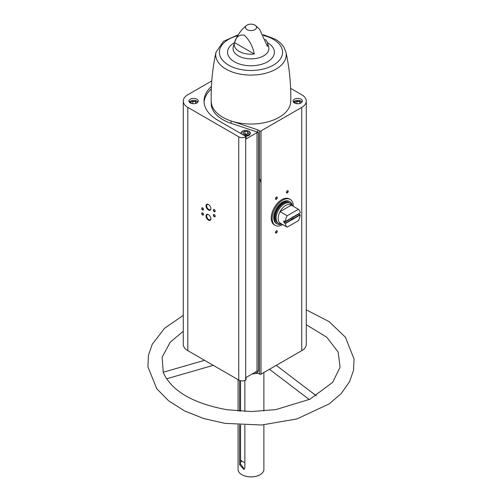 <?xml version="1.0" encoding="UTF-8"?>
<svg xmlns="http://www.w3.org/2000/svg" width="502" height="502" viewBox="0 0 502 502"><rect width="100%" height="100%" fill="white"/><g stroke="black" fill="none" stroke-linecap="round" stroke-linejoin="round"><path stroke-width="0.75" d="M282.77 224.62A14.972 8.647 -60 0 1 275.259 225.379L274.343 224.852A14.972 8.647 -60 0 1 274.343 207.558A14.972 8.647 -60 0 1 289.321 198.917L290.231 199.445A14.972 8.647 -60 0 1 293.331 206.328M246.087 377.46L246.087 379.826L245.685 380.052A4.907 2.83 0 0 1 238.751 380.052L187.817 350.647A15.493 8.942 0 0 1 183.28 344.328L183.28 101.071A15.493 8.942 0 0 0 187.817 107.397L238.751 136.801A4.907 2.83 0 0 0 245.685 136.801L246.087 136.569L246.087 138.928L257.005 132.628L257.005 371.16L246.087 377.46M257.733 370.984L257.733 373.099L259.559 374.153A1.035 0.596 0 0 0 261.021 374.153L301.733 350.647A15.493 8.942 0 0 0 306.27 344.328L306.27 101.071A15.493 8.942 0 0 0 301.733 94.746L290.62 88.333M257.733 373.099L255.141 372.233M306.27 101.071A15.493 8.942 0 0 1 301.733 107.397L261.021 130.896A1.035 0.596 0 0 1 259.559 130.896L257.733 129.842L257.733 132.202L258.467 132.628A1.035 0.596 0 0 0 257.005 132.628M258.467 132.628L258.467 371.16A1.035 0.596 0 0 0 257.005 371.16M196.872 99.17A4.65 2.686 180 0 1 198.234 101.071A4.65 2.686 180 0 1 193.584 103.751A4.65 2.686 180 0 1 188.94 101.071A4.65 2.686 180 0 1 191.808 98.593A4.65 2.686 180 0 1 196.872 99.17M211.781 80.91L187.817 94.746A15.493 8.942 0 0 0 183.28 101.071M211.43 86.482A46.937 27.095 0 0 0 204.044 101.071A46.937 27.095 0 0 0 217.793 120.229L246.087 136.569M240.571 462.348A11.615 6.708 180 0 1 241.945 461.106M244.323 469.15L240.571 464.08L240.571 425.031M239.611 424.974L239.611 464.632L243.903 469.483L244.869 467.669L244.869 425.238M244.869 380.434L244.869 411.445M240.571 380.717L240.571 411.22M239.611 380.453L239.611 411.157M263.889 424.868L263.889 469.408A12.908 7.455 180 0 1 260.111 474.679A12.908 7.455 180 0 1 241.851 474.679A12.908 7.455 180 0 1 238.073 469.408L238.073 424.868M257.815 373.143A18.072 10.435 180 0 1 252.268 373.896M254.922 25.1A5.578 3.219 180 0 1 255.436 25.439A5.578 3.219 180 0 1 254.639 29.806A5.578 3.219 180 0 1 247.04 29.656A5.578 3.219 180 0 1 246.526 25.439A5.578 3.219 180 0 1 254.922 25.1M265.207 39.382A16.779 9.689 0 0 1 267.428 42.588A16.779 9.689 0 0 1 267.434 46.435L259.609 29.304L255.436 25.439M234.528 42.614A16.779 9.689 0 0 0 254.288 54.021L234.528 42.614C235.946 36.872 239.241 34.387 244.411 35.165C249.576 40.355 252.87 46.636 254.288 54.021M202.607 212.936L202.607 212.936A1.293 0.747 60 0 1 203.517 214.517A1.293 0.747 60 0 1 202.607 215.044A1.293 0.747 60 0 1 201.691 213.463A1.293 0.747 60 0 1 202.607 212.936M202.607 207.878L202.607 207.878A1.293 0.747 60 0 1 203.517 209.459A1.293 0.747 60 0 1 202.607 209.987A1.293 0.747 60 0 1 201.691 208.405A1.293 0.747 60 0 1 202.607 207.878M208.449 204.471L208.449 204.471A3.395 1.964 60 0 1 210.846 208.631A3.395 1.964 60 0 1 208.449 210.018A3.395 1.964 60 0 1 206.046 205.858A3.395 1.964 60 0 1 208.449 204.471M208.449 214.592L208.449 214.592A3.395 1.964 60 0 1 210.846 218.753A3.395 1.964 60 0 1 208.449 220.14A3.395 1.964 60 0 1 206.046 215.979A3.395 1.964 60 0 1 208.449 214.592M214.291 209.566L214.291 209.566A1.293 0.747 60 0 1 215.201 211.147A1.293 0.747 60 0 1 214.291 211.675A1.293 0.747 60 0 1 213.375 210.093A1.293 0.747 60 0 1 214.291 209.566M214.291 214.624L214.291 214.624A1.293 0.747 60 0 1 215.201 216.205A1.293 0.747 60 0 1 214.291 216.732A1.293 0.747 60 0 1 213.375 215.151A1.293 0.747 60 0 1 214.291 214.624M287.307 192.912A1.293 0.747 -60 0 1 286.397 192.385A1.293 0.747 -60 0 1 287.307 190.804A1.293 0.747 -60 0 1 288.223 191.331A1.293 0.747 -60 0 1 287.307 192.912M276.357 232.966A1.293 0.747 -60 0 1 275.441 232.439A1.293 0.747 -60 0 1 276.357 230.857A1.293 0.747 -60 0 1 277.267 231.384A1.293 0.747 -60 0 1 276.357 232.966M276.357 199.238A1.293 0.747 -60 0 1 275.441 198.71A1.293 0.747 -60 0 1 276.357 197.129A1.293 0.747 -60 0 1 277.267 197.656A1.293 0.747 -60 0 1 276.357 199.238M300.999 99.17A4.65 2.686 180 0 1 302.361 101.071A4.65 2.686 180 0 1 297.717 103.751A4.65 2.686 180 0 1 293.068 101.071A4.65 2.686 180 0 1 295.935 98.593A4.65 2.686 180 0 1 300.999 99.17M257.733 129.842L231.089 120.963A39.783 22.966 180 0 0 290.765 101.335C291.078 84.681 289.478 68.303 285.964 52.202A35.259 20.356 180 0 1 270.49 71.704A35.259 20.356 180 0 1 233.355 72.382A35.259 20.356 180 0 1 215.998 52.202C212.484 68.303 210.884 84.681 211.198 101.335A39.783 22.966 0 0 0 231.089 120.963L231.089 123.323L257.733 132.202M276.276 197.179A1.067 0.615 -60 0 1 276.734 197.167A1.067 0.615 -60 0 1 276.897 198.02A1.067 0.615 -60 0 1 276.2 198.961A1.067 0.615 -60 0 1 275.667 199.018A1.067 0.615 -60 0 1 275.447 198.61M276.276 230.907A1.067 0.615 -60 0 1 276.734 230.895A1.067 0.615 -60 0 1 276.897 231.748A1.067 0.615 -60 0 1 276.2 232.69A1.067 0.615 -60 0 1 275.667 232.74A1.067 0.615 -60 0 1 275.447 232.338M287.226 190.854A1.067 0.615 -60 0 1 287.684 190.842A1.067 0.615 -60 0 1 287.847 191.701A1.067 0.615 -60 0 1 287.15 192.636A1.067 0.615 -60 0 1 286.617 192.693A1.067 0.615 -60 0 1 286.397 192.285M260.055 474.71A12.751 7.361 180 0 1 259.998 474.741A12.751 7.361 180 0 1 241.964 474.741A12.751 7.361 180 0 1 241.908 474.71M259.559 178.58A18.587 10.73 -60 0 1 260.871 182.49A18.587 10.73 -60 0 0 259.559 178.58M204.571 360.323L163.119 372.283L164.876 375.791C174.389 392.57 195.127 403.89 227.092 409.745L251.521 411.558L275.912 409.582L309.922 399.234L332.675 382.342L340.08 367.188L338.147 352.04L326.727 337.225L306.27 324.712M244.869 462.593A11.615 6.708 180 0 1 240.571 459.863M215.195 216.105A1.067 0.615 60 0 1 214.981 216.513A1.067 0.615 60 0 1 213.915 215.898A1.067 0.615 60 0 1 213.915 214.661A1.067 0.615 60 0 1 214.373 214.674M215.195 211.047A1.067 0.615 60 0 1 214.981 211.455A1.067 0.615 60 0 1 213.915 210.834A1.067 0.615 60 0 1 213.915 209.604A1.067 0.615 60 0 1 214.373 209.616M210.84 218.558A2.956 1.707 60 0 1 210.238 219.744A2.956 1.707 60 0 1 207.282 218.037A2.956 1.707 60 0 1 207.282 214.624A2.956 1.707 60 0 1 208.606 214.693M210.84 208.443A2.956 1.707 60 0 1 210.238 209.623A2.956 1.707 60 0 1 207.282 207.916A2.956 1.707 60 0 1 207.282 204.509A2.956 1.707 60 0 1 208.606 204.571M203.511 209.359A1.067 0.615 60 0 1 203.297 209.767A1.067 0.615 60 0 1 202.231 209.152A1.067 0.615 60 0 1 202.231 207.916A1.067 0.615 60 0 1 202.689 207.928M203.511 214.423A1.067 0.615 60 0 1 203.297 214.825A1.067 0.615 60 0 1 202.231 214.21A1.067 0.615 60 0 1 202.231 212.973A1.067 0.615 60 0 1 202.689 212.992M245.396 136.167A4.65 2.686 0 0 0 250.297 133.488A4.65 2.686 0 0 0 250.291 133.319M241.01 133.319A4.65 2.686 0 0 0 241.004 133.488A4.65 2.686 0 0 0 241.01 133.632M211.317 88.942A46.937 27.095 0 0 0 204.088 102.251M211.198 101.197L211.198 103.431A39.783 22.966 0 0 0 231.089 123.323M243.545 134.16L246.419 134.605L248.528 133.388L247.756 131.725L244.882 131.279L242.773 132.497L243.545 134.16M196.778 101.147A4.65 2.686 180 0 1 196.872 101.197A4.65 2.686 180 0 1 197.888 102.082M189.285 102.082A4.65 2.686 180 0 1 190.396 101.147M196.407 103.205L195.692 101.668L192.818 101.222L190.71 102.439L191.13 103.349M300.905 101.147A4.65 2.686 180 0 1 300.999 101.197A4.65 2.686 180 0 1 302.016 102.082M293.413 102.082A4.65 2.686 180 0 1 294.523 101.147M300.535 103.205L299.82 101.668L296.946 101.222L294.837 102.439L295.258 103.349M192.818 103.713L192.818 101.222M195.692 103.462L195.692 101.668M296.946 103.713L296.946 101.222M299.82 103.462L299.82 101.668M247.185 134.166L244.882 133.808L244.116 134.247M244.882 133.808L244.882 131.279M247.756 133.833L247.756 131.725M292.183 219.612L285.356 223.553A10.586 6.112 -60 0 0 287.15 227.149L298.42 220.648A10.586 6.112 -60 0 0 300.215 214.975L293.394 218.91A1.55 0.897 -60 0 1 292.183 219.612L290.896 218.565L283.969 222.562L285.356 223.553M287.15 215.766L298.42 209.265A10.586 6.112 -60 0 1 300.215 212.867L293.394 216.801A1.55 0.897 -60 0 0 292.785 216.946A1.55 0.897 -60 0 0 292.183 217.504L285.356 221.445A10.586 6.112 -60 0 1 287.15 215.766L280.034 211.656A10.586 6.112 -60 0 1 291.298 205.155L280.034 211.656A10.586 6.112 -60 0 0 278.183 218.42A10.586 6.112 -60 0 0 280.034 223.039L287.15 227.149M300.215 214.975L298.784 213.796A10.586 6.112 120 0 0 298.79 213.689M298.42 209.265L291.298 205.155M285.356 221.445L283.868 220.93A10.586 6.112 120 0 0 283.868 222.405L283.969 222.562M293.394 218.91L293.112 218.634A1.268 0.734 -60 0 1 292.064 219.236L285.155 223.246M292.679 217.008A1.268 0.734 -60 0 1 293.112 216.952L293.394 216.801M293.112 218.634L291.957 217.736A1.268 0.734 120 0 0 292.038 217.586M290.689 218.464A1.268 0.734 120 0 0 290.696 218.464L283.868 222.405M281.496 223.886L281.289 223.911A11.615 6.708 -60 0 1 278.541 223.396A11.615 6.708 -60 0 1 276.138 218.081A11.615 6.708 -60 0 1 281.208 206.391A11.615 6.708 -60 0 1 290.162 203.279A11.615 6.708 -60 0 1 291.976 205.406L292.057 205.594M278.541 223.396L277.669 222.894A11.615 6.708 -60 0 1 275.259 217.573A11.615 6.708 -60 0 1 280.329 205.883A11.615 6.708 -60 0 1 289.284 202.77L290.162 203.279M281.791 224.055A12.782 7.379 -60 0 1 277.085 223.898A12.782 7.379 -60 0 1 274.437 218.05A12.782 7.379 -60 0 1 280.016 205.186A12.782 7.379 -60 0 1 289.867 201.766A12.782 7.379 -60 0 1 292.352 205.764M277.085 223.898L276.357 223.478A12.782 7.379 -60 0 1 273.709 217.63A12.782 7.379 -60 0 1 279.288 204.766A12.782 7.379 -60 0 1 289.133 201.346L289.867 201.766M275.259 225.379A14.972 8.647 -60 0 1 272.159 218.521A14.972 8.647 -60 0 1 278.692 203.454A14.972 8.647 -60 0 1 290.231 199.445M298.784 213.796L291.957 217.736M298.866 213.959L291.938 217.956M300.052 214.643L293.149 218.627M245.685 136.801L245.685 380.052M239.611 464.632L240.571 464.08M267.428 42.588L268.752 47.163A17.928 10.354 180 0 1 250.981 58.878A17.928 10.354 180 0 1 233.21 47.163C235.03 39.614 238.412 33.308 243.357 28.244L246.526 25.439M187.817 107.397L187.817 350.647M238.751 136.801L238.751 380.052M259.559 130.896L259.559 374.153M261.021 130.896L261.021 374.153M301.733 107.397L301.733 350.647M267.44 42.632A23.412 13.516 180 0 1 267.535 42.689A23.412 13.516 180 0 1 267.503 61.821A23.412 13.516 180 0 1 234.365 61.765A23.412 13.516 180 0 1 234.522 42.632M263.531 35.504A31.595 18.241 180 0 1 273.326 39.344A31.595 18.241 180 0 1 270.553 66.565A31.595 18.241 180 0 1 224.055 61.79A31.595 18.241 180 0 1 237.71 35.692M241.682 134.021A4.386 2.535 180 0 1 243.125 130.871A4.386 2.535 180 0 1 248.754 131.147A4.386 2.535 180 0 1 249.243 134.398A4.386 2.535 180 0 1 243.777 135.233M248.841 131.204A4.65 2.686 180 0 1 248.936 131.254A4.65 2.686 180 0 1 250.297 133.149A4.65 2.686 180 0 1 244.731 135.785M241.098 133.683A4.65 2.686 180 0 1 241.004 133.149A4.65 2.686 180 0 1 242.46 131.204M189.367 102.188A4.386 2.535 180 0 1 196.69 101.09A4.386 2.535 180 0 1 197.807 102.188M293.494 102.188A4.386 2.535 180 0 1 300.817 101.09A4.386 2.535 180 0 1 301.934 102.188M238.073 379.663L238.073 411.038M263.889 372.497L263.889 411.038M285.964 52.202L284.032 47.401C282.024 44.145 279.074 41.396 275.184 39.162L263.092 34.619M238.274 34.751L223.547 41.308L215.998 52.202M316.31 395.814L276.251 365.362M309.27 399.548L269.461 369.277M166.651 378.79L213.262 365.337M163.269 372.239L162.127 357.198L170.234 342.163L183.28 331.257M306.27 309.834L329.092 321.631L345.426 337.237L354.073 359.106L353.471 370.583L349.568 381.671L341.222 393.524L329.293 403.853L296.877 418.944L261.605 425.018L224.984 423.368L203.611 418.499L184.548 410.906L168.685 400.885L156.793 388.743L147.927 366.893L148.423 355.403L152.231 344.284L164.543 328.295L183.28 315.363M250.297 133.488L248.885 131.135C244.85 129.736 242.221 130.407 241.004 133.149L241.004 133.488M197.907 102.057L196.822 101.078L189.267 102.057M302.035 102.057L300.949 101.078L293.394 102.057"/></g></svg>
